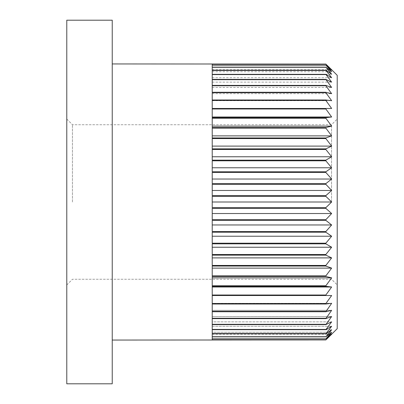 <?xml version="1.0" encoding="UTF-8"?>
<svg xmlns="http://www.w3.org/2000/svg" width="404" height="404" viewBox="0 0 404 404"><rect width="100%" height="100%" fill="white"/><g stroke="black" fill="none" stroke-linecap="round" stroke-linejoin="round"><path stroke-width="0.3" stroke-dasharray="2.02 1.52" d="M337.214 328.694L337.214 75.306M331.533 202L331.533 124.735L331.533 202M66.786 383.8L66.786 20.2M72.468 202L72.468 124.735L72.468 202M212.226 63.943L212.226 69.746L212.226 64.064L325.851 64.064L331.649 70.245L325.851 65.084L212.226 65.084L212.226 64.095L212.226 70.245L212.226 65.084L212.226 70.245L325.851 70.235L212.226 70.437L212.226 77.719L212.226 70.437L212.226 77.719L212.226 74.326L325.851 74.326L325.851 74.583L212.226 74.583L212.226 82.133L212.226 74.583L212.226 82.133L212.226 79.386L325.851 79.386L325.851 79.704L212.226 79.704L212.226 87.461L212.226 79.704L212.226 87.461L212.226 85.385L325.851 85.385L325.851 85.749L212.226 85.749L212.226 93.662L212.226 85.749L212.226 93.662L212.226 92.269L325.851 92.269L325.851 92.683L212.226 92.683L212.226 100.687L212.226 92.683L212.226 100.687L212.226 99.985L325.851 99.985L325.851 100.445L212.226 100.445L212.226 108.479L212.226 100.445L212.226 108.479L325.851 108.479L325.851 108.984L212.226 108.984L212.226 117.685L212.226 116.988L212.226 117.685L325.851 117.685L325.851 118.231L212.226 118.231L212.226 127.538L212.226 126.139L212.226 127.538L325.851 127.538L325.851 128.113L212.226 128.113L212.226 137.951L212.226 135.87L212.226 137.951L325.851 137.951L325.851 138.557L212.226 138.557L212.226 148.854L212.226 146.107L212.226 148.854L325.851 148.854L325.851 149.485L212.226 149.485L212.226 160.161L212.226 156.767L212.226 160.161L325.851 160.161L325.851 160.812L212.226 160.812L212.226 171.786L212.226 167.771L212.226 171.786L325.851 171.786L325.851 172.452L212.226 172.452L212.226 183.643L212.226 179.033L212.226 183.643L325.851 183.643L325.851 184.32L212.226 184.32L212.226 195.637L212.226 190.471L212.226 195.637L325.851 195.637L325.851 196.319L331.649 202L325.851 207.681L325.851 208.363L331.649 213.529L325.851 219.68L325.851 220.357L331.649 224.967L325.851 231.548L325.851 232.214L331.649 236.229L325.851 243.188L325.851 243.839L331.649 247.233L325.851 254.515L325.851 255.146L331.649 257.893L325.851 265.443L325.851 266.049L331.649 268.13L325.851 275.887L325.851 276.462L331.649 277.861L325.851 285.769L325.851 286.315L331.649 287.012L325.851 295.016L325.851 295.521L331.649 295.521L325.851 303.555L325.851 304.015L331.649 303.313L325.851 311.317L325.851 311.731L331.649 310.338L325.851 318.251L325.851 318.615L331.649 316.539L325.851 324.614L331.649 321.867L325.851 329.674L331.649 326.281L325.851 333.765L331.649 329.75L325.851 336.855L331.649 332.245L325.851 338.916L331.649 333.755L325.851 339.936L212.226 339.936L212.226 334.254L212.226 340.057M112.236 383.8L112.236 20.2M325.851 207.681L212.226 207.681L212.226 196.319L325.851 196.319M325.851 219.68L212.226 219.68L212.226 208.363L325.851 208.363M325.851 231.548L212.226 231.548L212.226 220.357L325.851 220.357M325.851 243.188L212.226 243.188L212.226 232.214L325.851 232.214M325.851 254.515L212.226 254.515L212.226 243.839L325.851 243.839M325.851 265.443L212.226 265.443L212.226 255.146L325.851 255.146M325.851 275.887L212.226 275.887L212.226 266.049L325.851 266.049M325.851 285.769L212.226 285.769L212.226 276.462L325.851 276.462M325.851 295.016L212.226 295.016L212.226 286.315L325.851 286.315M325.851 303.555L212.226 303.555L212.226 295.521L325.851 295.521L212.226 295.521L212.226 303.555L212.226 295.521L331.649 295.521M325.851 311.317L212.226 311.317L212.226 303.313L212.226 311.317L212.226 304.015L325.851 304.015M325.851 318.251L212.226 318.251L212.226 310.338L212.226 318.251L212.226 311.731L325.851 311.731M325.851 324.296L212.226 324.296L212.226 316.539L212.226 324.296L212.226 318.615L325.851 318.615M325.851 329.417L212.226 329.417L212.226 321.867L212.226 329.417L212.226 324.614L325.851 324.614M325.851 333.563L212.226 333.563L212.226 326.281L212.226 333.563L212.226 329.674L325.851 329.674M325.851 336.709L212.226 336.709L212.226 329.75L212.226 336.709L212.226 333.765L325.851 333.765M325.851 338.83L212.226 338.83L212.226 332.245L212.226 338.83L212.226 336.855L325.851 336.855M325.851 339.905L212.226 339.905L212.226 333.755L212.226 339.905L212.226 338.916L325.851 338.916M112.236 202L112.236 63.943L112.236 202M66.786 202L66.786 284.946L66.786 202M325.851 65.084L212.226 65.17L212.226 71.755L212.226 65.17L212.226 71.755L212.226 67.145L325.851 67.145L212.226 67.291L212.226 74.25L212.226 64.095L325.851 64.095M325.851 184.32L331.649 190.471L325.851 195.637M325.851 172.452L331.649 179.033L325.851 183.643M325.851 160.812L331.649 167.771L325.851 171.786M325.851 149.485L331.649 156.767L325.851 160.161M325.851 138.557L331.649 146.107L325.851 148.854M325.851 128.113L331.649 135.87L325.851 137.951M325.851 118.231L331.649 126.139L325.851 127.538M325.851 108.984L331.649 116.988L325.851 117.685M331.649 108.479L212.226 108.479L331.649 108.479L325.851 100.445M325.851 92.683L331.649 100.687L325.851 99.985M325.851 85.749L331.649 93.662L325.851 92.269M325.851 79.704L331.649 87.461L325.851 85.385M325.851 74.583L331.649 82.133L325.851 79.386M325.851 70.437L331.649 77.719L325.851 74.326M325.851 67.291L331.649 74.25L325.851 70.235M325.851 65.17L331.649 71.755L325.851 67.145M212.226 334.254L331.649 334.254M212.226 333.755L212.226 338.916L212.226 333.755L331.649 333.755L212.226 333.755L212.226 329.75L212.226 333.765M212.226 332.245L212.226 336.855L212.226 332.245L331.649 332.245L212.226 332.245M212.226 329.75L331.649 329.75L212.226 329.75M212.226 326.281L212.226 329.674L212.226 326.281L331.649 326.281L212.226 326.281M212.226 321.867L212.226 324.614L212.226 321.867L331.649 321.867L212.226 321.867M212.226 316.539L212.226 318.615L212.226 316.539L331.649 316.539L212.226 316.539M212.226 310.338L212.226 311.731L212.226 310.338L331.649 310.338L212.226 310.338M212.226 303.313L212.226 304.015L212.226 303.313L331.649 303.313L212.226 303.313M212.226 287.012L212.226 286.315L212.226 287.012L331.649 287.012M212.226 277.861L212.226 276.462L212.226 277.861L331.649 277.861M212.226 268.13L212.226 266.049L212.226 268.13L331.649 268.13M212.226 257.893L212.226 255.146L212.226 257.893L331.649 257.893M212.226 247.233L212.226 243.839L212.226 247.233L331.649 247.233M212.226 236.229L212.226 232.214L212.226 236.229L331.649 236.229M212.226 224.967L212.226 220.357L212.226 224.967L331.649 224.967M212.226 213.529L212.226 208.363L212.226 213.529L331.649 213.529M212.226 202L212.226 196.319L212.226 202L331.649 202M212.226 100.687L331.649 100.687L212.226 100.687M212.226 93.662L331.649 93.662L212.226 93.662M212.226 87.461L331.649 87.461L212.226 87.461M212.226 82.133L331.649 82.133L212.226 82.133M212.226 77.719L331.649 77.719L212.226 77.719M212.226 74.25L331.649 74.25L212.226 74.25M212.226 71.755L331.649 71.755L212.226 71.755M212.226 70.245L331.649 70.245L212.226 70.245M212.226 69.746L331.649 69.746M212.226 116.988L331.649 116.988M212.226 126.139L331.649 126.139M212.226 135.87L331.649 135.87M212.226 146.107L331.649 146.107M212.226 156.767L331.649 156.767M212.226 167.771L331.649 167.771M212.226 179.033L331.649 179.033M212.226 190.471L331.649 190.471M66.786 119.054L72.468 124.735L331.533 124.735L337.214 119.054M66.786 284.946L72.468 279.265L331.533 279.265L337.214 284.946"/><path stroke-width="0.61" d="M331.649 69.746L337.214 75.306L337.214 328.694L325.851 339.936L331.649 333.755L325.851 338.916L331.649 332.245L325.851 336.855L331.649 329.75L325.851 333.765L331.649 326.281L325.851 329.674L331.649 321.867L325.851 324.614L331.649 316.539L325.851 318.615L331.649 310.338L325.851 311.731L331.649 303.313L325.851 304.015L325.851 303.555L331.649 295.521L325.851 295.521L325.851 295.016L331.649 287.012L325.851 286.315L325.851 285.769L331.649 277.861L325.851 276.462L325.851 275.887L331.649 268.13L325.851 266.049L325.851 265.443L331.649 257.893L325.851 255.146L325.851 254.515L331.649 247.233L325.851 243.839L325.851 243.188L331.649 236.229L325.851 232.214L325.851 231.548L331.649 224.967L325.851 220.357L325.851 219.68L331.649 213.529L325.851 208.363L325.851 207.681L331.649 202L325.851 196.319L325.851 195.637L331.649 190.471L325.851 184.32L325.851 183.643L331.649 179.033L325.851 172.452L325.851 171.786L331.649 167.771L325.851 160.812L325.851 160.161L331.649 156.767L325.851 149.485L325.851 148.854L331.649 146.107L325.851 138.557L325.851 137.951L331.649 135.87L325.851 128.113L325.851 127.538L331.649 126.139L325.851 118.231L325.851 117.685L331.649 116.988L325.851 108.984L325.851 108.479L331.649 108.479L325.851 100.445L325.851 99.985L331.649 100.687L325.851 92.683L325.851 92.269L331.649 93.662L325.851 85.749L325.851 85.385L331.649 87.461L325.851 79.386L331.649 82.133L325.851 74.326L331.649 77.719L325.851 70.235L331.649 74.25L325.851 67.145L331.649 71.755L325.851 65.084L331.649 70.245L325.851 64.064L331.649 69.746L325.851 64.064L112.236 63.943M112.236 340.057L325.851 339.936L331.649 334.254M325.851 196.319L212.226 196.319L212.226 207.681L325.851 207.681M325.851 338.916L212.226 338.916L212.226 339.905L325.851 339.905M325.851 336.855L212.226 336.855L212.226 338.83L325.851 338.83M325.851 333.765L212.226 333.765L212.226 336.709L325.851 336.709M325.851 329.674L212.226 329.674L212.226 333.563L325.851 333.563M325.851 324.614L212.226 324.614L212.226 329.417L325.851 329.417M325.851 318.615L212.226 318.615L212.226 324.296L325.851 324.296M325.851 311.731L212.226 311.731L212.226 318.251L325.851 318.251M325.851 304.015L212.226 304.015L212.226 311.317L325.851 311.317M331.649 295.521L212.226 295.521L212.226 303.555L325.851 303.555M325.851 286.315L212.226 286.315L212.226 295.016L325.851 295.016M325.851 276.462L212.226 276.462L212.226 285.769L325.851 285.769M325.851 266.049L212.226 266.049L212.226 275.887L325.851 275.887M325.851 255.146L212.226 255.146L212.226 265.443L325.851 265.443M325.851 243.839L212.226 243.839L212.226 254.515L325.851 254.515M325.851 232.214L212.226 232.214L212.226 243.188L325.851 243.188M325.851 220.357L212.226 220.357L212.226 231.548L325.851 231.548M325.851 208.363L212.226 208.363L212.226 219.68L325.851 219.68M112.236 202L112.236 383.8L66.786 383.8L66.786 20.2L112.236 20.2L112.236 202M325.851 184.32L212.226 184.32L212.226 195.637L325.851 195.637M325.851 172.452L212.226 172.452L212.226 183.643L325.851 183.643M325.851 160.812L212.226 160.812L212.226 171.786L325.851 171.786M325.851 149.485L212.226 149.485L212.226 160.161L325.851 160.161M325.851 138.557L212.226 138.557L212.226 148.854L325.851 148.854M325.851 128.113L212.226 128.113L212.226 137.951L325.851 137.951M325.851 118.231L212.226 118.231L212.226 127.538L325.851 127.538M325.851 108.984L212.226 108.984L212.226 117.685L325.851 117.685M325.851 100.445L212.226 100.445L212.226 108.479L331.649 108.479M325.851 92.683L212.226 92.683L212.226 99.985L325.851 99.985M325.851 85.749L212.226 85.749L212.226 92.269L325.851 92.269M325.851 79.704L212.226 79.704L212.226 85.385L325.851 85.385M325.851 74.583L212.226 74.583L212.226 79.386L325.851 79.386M325.851 70.437L212.226 70.437L212.226 74.326L325.851 74.326M325.851 67.291L212.226 67.291L212.226 70.235L325.851 70.235M325.851 65.17L212.226 65.17L212.226 67.145L325.851 67.145M325.851 64.095L212.226 64.095L212.226 65.084L325.851 65.084M212.226 287.012L331.649 287.012M212.226 277.861L331.649 277.861M212.226 268.13L331.649 268.13M212.226 257.893L331.649 257.893M212.226 247.233L331.649 247.233M212.226 236.229L331.649 236.229M212.226 224.967L331.649 224.967M212.226 213.529L331.649 213.529M212.226 202L331.649 202M212.226 190.471L331.649 190.471M212.226 179.033L331.649 179.033M212.226 167.771L331.649 167.771M212.226 156.767L331.649 156.767M212.226 146.107L331.649 146.107M212.226 135.87L331.649 135.87M212.226 126.139L331.649 126.139M212.226 116.988L331.649 116.988"/></g></svg>
